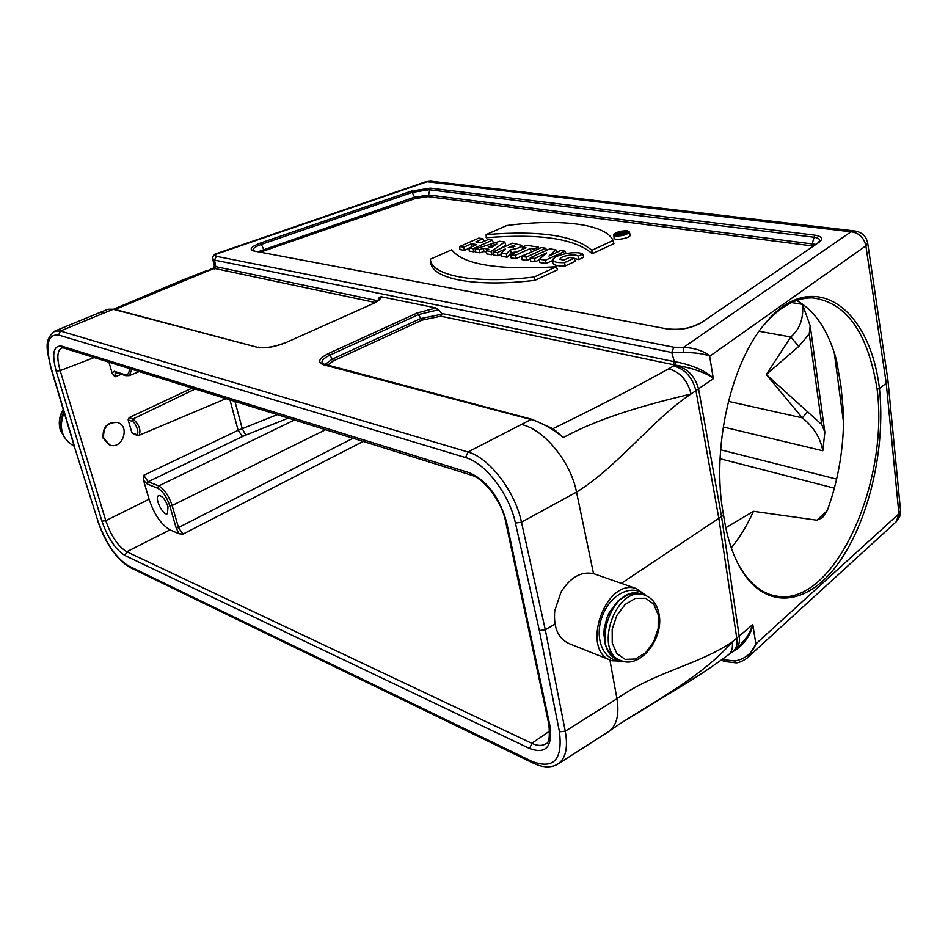 <?xml version="1.0" encoding="UTF-8"?>
<svg xmlns="http://www.w3.org/2000/svg" width="948" height="948" viewBox="0 0 948 948"><rect width="100%" height="100%" fill="white"/><g stroke="black" fill="none" stroke-linecap="round" stroke-linejoin="round"><path stroke-width="1.42" d="M108.131 309.226L99.694 312.579L105.003 312.603L60.447 331.03L467.98 452.018L531.01 419.502L323.576 364.779C317.059 362.255 318.753 358.474 328.683 353.426L417.239 312.959L436.068 307.958L438.675 309.723L441.507 313.421L674.36 361.674L671.729 352.478L214.556 260.096L215.717 266.637L377.79 300.741M381.084 296.736C381.084 298.869 378.382 301.168 373.014 303.656L372.623 303.692C384.011 297.115 377.6 299.722 379.484 298.952L379.224 297.53L381.084 296.736L436.068 307.958M373.014 303.656L285.988 342.572C274.79 347.063 265.191 348.627 257.169 347.264L113.262 309.297L105.003 312.603M379.224 297.53L378.003 300.267M257.169 347.264L114.151 309.214L108.238 309.226M722.364 659.204L723.573 659.654L723.585 658.315M50.789 367.694L73.861 445.039L97.845 520.725C105.738 542.979 115.905 558.005 128.347 565.814L532.124 761.434C553.668 769.575 562.78 759.692 559.45 731.797L539.353 630.527L545.29 629.78L565.269 731.204L616.947 698.723C619.471 714.401 616.816 725.279 608.96 731.346L608.083 731.939M552.257 428.567L552.803 428.721C594.787 408.304 633.406 388.336 668.648 368.819C680.036 371.924 687.501 380.302 691.056 393.965C653.362 418.684 618.215 466.345 576.526 492.107L521.471 522.17L545.29 629.78L554.959 624.092M608.971 731.358L619.613 723.988C657.248 699.636 702.717 675.924 732.235 641.938C696.839 665.65 656.265 671.089 616.947 698.723L609.872 659.879M621.343 583.352L723.561 515.167C711.047 450.49 730.304 363.274 765.285 323.292C812.211 265.855 869.802 306.465 879.448 388.656L886.226 383.158L887.897 379.958M593.519 573.635L576.526 492.107C570.649 461.486 543.891 429.397 521.613 424.538M738.788 564.996C749.418 583.731 762.334 594.159 777.526 596.28C833.873 605.843 889.283 483.859 877.113 389.178L879.448 388.656C885.906 449.079 868.522 522.502 837.357 564.629C806.404 606.756 763.863 610.844 739.523 566.608C731.927 552.755 726.606 535.608 723.561 515.167M619.613 723.988L675.888 689.634C700.323 674.964 714.804 664.821 728.254 654.938L728.254 654.938C731.69 652.236 733.017 647.911 732.235 641.938L752.795 624.542L755.864 643.917L898.917 513.792L900.529 510.427M748.019 657.142L748.019 657.142C748.446 657.497 739.535 663.505 735.565 662.794L734.854 661.005C744.962 659.097 751.977 653.456 755.888 644.083L748.019 657.142L896.251 521.744L898.917 513.792L886.226 383.158L865.88 245.828L709.673 356.258L713.311 378.679L691.056 393.965C655.412 402.616 604.516 415.188 563.408 437.49C551.641 428.235 540.834 422.239 531.01 419.502L532.195 419.371M425.842 181.743L430.593 181.198L425.842 181.743L214.935 254.135L212.518 257.086L212.565 258.46L214.556 260.096M855.215 231.028L851.02 231.786L427.11 181.743L214.722 254.668L216.322 256.316L673.838 347.241L683.626 347.335C695.026 348.046 703.689 350.914 709.625 355.938L709.637 356.057C703.475 353.675 694.801 352.514 683.603 352.561L683.626 347.335L851.02 231.786C858.995 232.829 863.948 237.521 865.88 245.828L867.657 242.949M709.637 356.057L713.192 377.991C704.068 372.078 691.341 367.753 675.023 365.016L440.808 316.217L441.507 313.421M552.625 428.804L563.408 437.49L554.343 429.894M582.783 254.088L578.173 256.221C576.135 253.697 561.252 255.308 559.913 259.183L563.42 260.262L569.511 257.441L574.192 258.176L575.199 261.304L565.221 265.95C558.111 266.246 553.988 265.345 552.862 263.26L552.554 260.025L553.442 258.614C559.142 253.377 578.15 250.959 582.783 254.088L583.731 257.24L578.659 259.598L574.263 258.401M565.02 259.515L563.266 260.25M539.554 259.716L535.158 261.755L530.465 260.996L530.252 257.773L549.828 248.85L555.824 249.762L556.618 252.393M552.601 260.51L546.072 263.508L539.791 262.501L539.519 259.254L546.605 252.891L534.565 258.46L535.158 261.755M530.323 258.804L526.804 260.404L521.969 259.622L521.755 256.422L541.284 247.558L545.764 248.234L546.475 250.391M531.828 251.848L515.783 258.626L511.019 257.856L510.794 254.68L525.998 247.807L522.277 247.238L522.419 249.431M498.02 255.759L493.363 255.012L493.126 251.86L512.489 243.186L521.625 245.283C520.665 247.499 516.933 248.933 510.439 249.573L511.209 252.761L507.109 257.228L501.385 256.304L501.089 253.128L505.296 249.016L497.427 252.547L498.02 255.759L501.208 254.325M522.384 248.933L521.554 249.822M517.584 251.611L511.209 252.761M469.011 248.281L464.378 250.331L459.922 249.608L459.673 246.527L478.835 238.09L482.97 238.718L483.883 241.42M482.97 238.718L475.849 241.858L481.074 242.664L488.208 239.512L492.391 240.14L493.398 243.103L492.154 243.66M475.315 251.149L473.751 251.848L469.236 251.113L468.999 248.021L476.749 244.584L471.535 243.766L472.08 246.646M556.322 266.755L534.234 276.982C474.308 284.317 431.174 275.643 430.38 259.183L451.758 249.774C463.051 264.611 497.913 270.275 556.322 266.755L557.531 269.825L534.956 280.3C474.794 287.659 431.506 278.842 430.759 262.24M592.216 253.72L613.913 243.66L613.036 240.496C605.997 223.918 560.078 218.443 506.718 225.553L486.146 234.618L486.206 237.747C539.886 233.35 575.223 238.671 592.216 253.72L591.813 250.319L613.036 240.496M613.818 234.891L614.079 237.96C613.64 241.219 631.072 238.055 630.183 235.033L630.147 234.903M486.502 251.931L483.93 251.528L479.878 252.832L475.375 252.109L475.197 249.004L499.75 241.266L504.763 242.024L505.711 244.999L500.769 248.447M493.268 253.673L491.728 254.739L486.68 253.934L486.407 250.793L488.777 249.206L483.385 248.352L483.93 251.528M486.146 234.618C539.519 230.257 574.737 235.483 591.813 250.319M534.234 276.982L534.956 280.3M627.173 230.814C620.359 230.791 615.904 232.106 613.806 234.76L615.951 235.993C623.014 235.993 627.481 234.63 629.342 231.928L627.173 230.814M617.255 235.388L625.822 233.931L627.671 232.319C623.464 230.708 619.435 231.442 615.596 234.512L617.255 235.388M492.391 240.14L473.159 248.684L473.751 251.848M473.159 248.684L468.999 248.021M471.535 243.766L463.785 247.191L464.378 250.331M463.785 247.191L459.673 246.527M483.385 248.352L479.321 249.668L479.878 252.832M479.321 249.668L475.197 249.004M504.763 242.024L491.064 251.528L491.728 254.739M491.064 251.528L486.407 250.793M496.811 243.968L488.22 246.788L491.609 247.321L496.811 243.968M510.439 249.573L506.374 253.969L507.109 257.228M506.374 253.969L501.089 253.128M497.427 252.547L493.126 251.86M512.856 245.627L508.223 247.701L515.048 246.267L512.856 245.627L513.188 247.44M522.277 247.238L526.531 245.319L538.476 247.132L538.962 248.613M538.476 247.132L534.198 249.063L534.482 250.651M534.198 249.063L530.418 248.483L530.999 251.73M530.418 248.483L515.191 255.379L515.783 258.626M515.191 255.379L510.794 254.68M545.764 248.234L526.211 257.133L526.804 260.404M526.211 257.133L521.755 256.422M555.824 249.762L552.542 252.82L552.909 254.123M552.542 252.82L548.951 256.055L560.73 250.509L565.15 251.173L565.92 253.543M565.15 251.173L545.479 260.202L546.072 263.508M545.479 260.202L539.519 259.254M534.565 258.46L530.252 257.773M578.173 256.221L578.659 259.598M574.192 258.176L564.558 262.632L565.221 265.95M564.558 262.632C557.625 262.904 553.62 262.039 552.554 260.025M617.385 234.251L622.267 231.999L624.945 232.568L621.485 233.587L621.011 234.749L620.158 234.63L620.561 233.279L617.385 234.251L617.432 235.4M621.485 233.587L621.841 235.14M620.158 234.63L620.217 235.377M618.215 234.369L618.404 235.459M620.822 233.161L623.748 232.675L620.822 233.161M622.552 232.367L622.694 233.208M101.946 521.163L105.785 520.63C111.094 536.047 118.085 546.427 126.736 551.76L125.077 555.575C115.573 549.639 107.859 538.168 101.946 521.163L56.216 371.261C51.583 353.628 53.444 345.262 61.798 346.15L469.248 472.697C487.047 480.553 499.513 497.131 506.635 522.419L549.852 725.398C552.743 746.763 546.001 754.466 529.636 748.505L125.077 555.575M143.527 480.281L143.729 475.292L148.149 481.703L158.683 485.957C164.3 489.097 168.78 495.603 172.121 505.497L178.485 527.574L182.964 534.115L179.089 533.795L176.138 527.894L169.775 505.829C166.765 496.93 162.736 491.064 157.676 488.244L147.153 483.966L143.527 480.281L149.073 499.229C154.24 514.503 161.219 524.706 170.024 529.837L126.736 551.76L531.804 743.303C537.516 745.957 542.197 746.088 545.847 743.682L545.894 743.647C549.022 743.422 550.018 737.011 548.856 724.414M136.631 435.251L131.938 432.869L135.801 434.279C140.375 436.258 136.382 422.535 132.009 421.244L128.134 419.869L131.938 432.869M128.134 419.869L129.153 417.594L133.004 418.969C139.143 424.503 141.193 429.942 139.119 435.274L225.991 398.646M192.148 388.088L129.153 417.594M125.634 375.633L115.253 372.327L114.933 376.866L112.101 372.979L114.21 371.249L124.698 374.59C127.79 375.361 129.343 373.346 129.366 368.523M108.937 362.148L112.101 372.979M109.245 444.813L103.154 438.189C102.42 427.216 107.112 421.943 117.232 422.381L117.777 422.571M179.089 533.795L170.024 529.837M168.009 506.753L167.464 513.65C163.174 516.482 153.813 497.167 158.707 495.579C162.155 495.614 165.26 499.335 168.009 506.753M124.816 367.101L121.071 365.94M143.729 475.292L238.126 430.321L277.254 414.632M796.427 300.587L798.417 301.523C815.825 311.951 828.481 331.397 836.42 359.861L840.935 385.777L843.601 413.956C843.886 447.42 838.506 479.439 827.474 510L822.473 517.644L816.868 520.179L753.459 511.304L725.789 527.74M759.123 331.279L790.81 336.99C799.911 329.098 803.809 318.208 802.482 304.32L810.208 325.851L809.236 333.874L798.749 346.458L766.28 374.507L790.81 336.99L798.749 346.458M824.843 432.288L822.793 450.774C820.435 437.869 813.609 426.896 802.304 417.867L766.28 374.507L821.75 424.562L824.843 432.288L810.208 325.851M807.886 411.373L802.304 417.867L728.408 401.348M131.902 369.305L129.26 375.621M63.457 347.975L61.762 347.916C57.153 350.535 56.631 358.107 60.162 370.621L105.785 520.63L149.073 499.229M212.636 258.721L214.426 266.068L215.717 266.637M713.192 377.991L713.311 378.679M673.838 347.241L671.729 352.478M674.36 361.674L675.948 361.863C692.087 365.027 704.494 370.36 713.169 377.849M752.795 624.542L752.902 625.265C749.631 637.222 742.936 646.003 732.816 651.608L735.601 649.344C738.753 646.311 739.973 642.08 739.262 636.665L721.582 516.767L698.64 389.273C695.003 375.74 686.98 367.753 674.585 365.324L675.948 361.863M755.888 644.083L752.902 625.265M723.573 659.654L725.007 661.562M113.807 309.131L181.258 280.584L205.609 271.033L207.683 271.021L115.111 309.475M375.1 302.471L213.3 268.154L211.997 268.604L213.513 268.805L207.683 271.021M739.547 645.789L747.711 635.99L752.878 625.147M673.151 364.826L674.372 361.709M214.639 268.9L215.729 266.672M216.322 256.316L214.544 260.048M731.299 547.849C739.76 537.528 747.143 525.346 753.459 511.304M877.113 389.178C867.93 332.843 846.446 302.412 812.673 297.885C796 297.589 779.777 306.607 764.005 324.951M595.522 574.334L593.543 573.635C581.183 571.146 570.341 577.296 561.015 592.085L554.734 610.761C553.288 627.991 558.348 639.047 569.914 643.941L610.026 659.938M622.717 661.183L612.124 660.768C579.702 652.295 604.871 577.427 636.369 588.601L646.714 595.96M644.735 595.178C632.849 583.067 610.239 594.052 602.217 616.401C593.804 638.596 603.817 661.858 620.691 660.472M103.676 438.391L109.885 445.062C122.493 449.802 130.551 425.96 117.516 422.488C107.527 422.097 102.917 427.406 103.676 438.391M64.109 412.356C58.385 427.726 61.762 439.031 74.24 446.259M99.552 312.639L54.842 331.089L60.447 331.03L58.634 335.035C47.673 333.957 45.16 344.93 51.109 367.942L74.205 445.37M559.45 731.797L565.269 731.204C568.184 747.605 565.731 758.53 557.91 763.993L608.095 731.951M728.254 654.938L732.816 651.608C736.264 648.906 737.603 644.581 736.833 638.62L718.892 518.734L696.01 391.003C692.478 377.363 685.013 369.009 673.625 365.928L674.585 365.324M465.563 457.576L467.98 452.018C489.085 457.552 515.131 491.348 521.471 522.17L515.428 523.071C509.467 494.346 485.246 462.825 465.563 457.576L58.634 335.035M253.578 250.936C248.838 249.3 251.196 246.646 260.653 242.972L411.527 191.058L430.392 188.178L814.711 235.151C822.117 236.348 823.551 238.742 819.001 242.333L701.07 322.853C691.151 328.328 680.178 330.425 668.127 329.146L253.578 250.936L668.127 329.146M887.932 380.184L867.704 243.198C866.282 236.253 861.993 232.177 854.823 230.98L430.949 181.234M438.675 309.723L418.72 314.487L330.141 355.026C323.849 358.036 321.182 360.797 322.154 363.297L322.403 363.665M324.749 364.707L332.013 359.268L420.521 318.623L441.875 314.203M440.808 316.217L421.99 320.151L417.239 312.959M421.99 320.151L333.483 360.868L328.683 353.426M285.988 342.572L372.339 303.952M258.129 347.158C265.487 348.437 274.659 346.909 285.621 342.584L285.36 342.844M108.202 309.226L114.27 309.249M323.576 364.779L324.678 364.696M701.07 322.853L819.001 242.333M818.017 242.617L819.665 241.1C820.127 239.109 818.077 237.806 813.526 237.19L429.373 189.778L412.475 192.349L261.553 244.335C255.403 246.575 252.571 248.589 253.045 250.367L254.277 250.841M258.413 251.623L414.288 197.267L429.017 195.039L815.47 244.347M812.957 246.065L811.63 245.84L814.711 235.151M811.63 245.84L428.01 196.639L430.392 188.178M428.01 196.639L415.236 198.559L411.527 191.058M415.236 198.559L264.338 250.758L260.653 242.972M264.338 250.758L261.032 252.121M539.353 630.527L515.428 523.071M532.124 761.434L533.499 763.259C543.192 767.785 551.333 768.034 557.91 763.993M128.347 565.814L129.627 567.295L533.274 763.152M54.842 331.089C42.624 340.794 47.791 351.412 50.765 367.634L51.109 367.942M97.845 520.725L73.885 445.11M94.184 357.55L60.162 370.621L56.216 371.261M229.961 399.878L238.126 430.321L242.487 436.53L148.149 481.703L147.153 483.966M121.356 374.27L114.933 376.866M234.962 401.442L242.214 428.567L245.757 435.096L242.487 436.53M816.868 520.179L827.189 510.735M834.37 488.173L720.065 458.714M363.179 441.413L182.964 534.115M529.636 748.505L531.804 743.303L549.745 730.991M195.146 389.024L133.004 418.969L132.009 421.244M791.58 302.566L802.482 304.32M723.194 426.979L822.793 450.774M720.599 449.802L836.622 479.096M843.578 422.737L834.24 352.573M821.75 424.562L809.236 333.874M157.676 488.244L158.683 485.957L294.437 419.988M325.626 429.717L172.121 505.497L169.775 505.829M176.138 527.894L178.485 527.574L353.012 438.249M288.358 418.092L245.757 435.096M139.119 435.274L136.749 435.286L135.801 434.279M125.74 375.669L124.698 374.59M115.241 372.327L114.21 371.249M61.798 346.15L63.646 348.034M505.639 521.625L548.821 724.236L549.852 725.398M469.248 472.697L471.322 475.138C484.061 478.527 501.753 501.374 505.616 521.471L506.635 522.419M683.603 352.561L671.717 352.407M723.573 659.701L734.854 661.005M215.22 266.435L213.513 268.805M205.609 271.033L212.494 269.173M333.483 360.868L327.226 365.359M668.648 368.819L673.625 365.928M620.087 660.199L618.689 659.654C589.158 651.975 612.135 583.613 640.812 593.827L642.625 594.467M618.689 659.654L611.744 655.447L606.72 648.29L605.108 643.834L603.852 633.714L604.243 628.299L607.028 617.492L609.517 612.029L618.404 600.475L629.531 593.993L640.812 593.827L644.142 594.989C652.058 597.667 657.011 603.971 659.002 613.913C664.192 637.779 640.955 668.316 621.983 660.957C592.429 653.279 615.453 584.786 644.142 594.989L646.05 595.664M658.244 614.956L658.196 628.346L653.693 641.808L645.588 652.734L635.433 659.014L625.194 659.37L616.887 653.634L612.23 642.91L612.183 629.294L616.781 615.56L625.099 604.504L635.421 598.342L645.659 598.271L653.788 604.22L658.244 614.956M63.931 411.74C61.039 417.393 60.245 423.199 61.513 429.16M63.326 409.714C59.463 416.326 58.515 423.14 60.494 430.167L64.5 437.549M896.251 521.744L899.688 516.719L900.553 510.747L887.944 380.409M322.439 363.688L532.065 419.336L551.12 427.88L555.955 430.961M700.062 323.114C690.819 328.174 680.439 330.141 668.933 328.992M629.342 231.928L630.183 235.033M522.301 247.57L521.625 245.283M624.945 232.568L625.372 234.132M129.426 567.188C116.083 558.751 105.441 543.168 97.526 520.452M139.178 371.58L129.189 375.645M125.752 375.681L129.248 375.609M471.085 475.067L63.67 348.034M214.438 266.08L213.3 268.154M210.397 269.185L211.997 268.604M739.594 645.742L735.601 649.344M555.694 430.771L554.734 430.155M724.77 661.491L721.096 660.116M735.565 662.794L725.03 661.574M212.613 256.612L214.935 254.135M777.526 596.28L773.769 595.593M764.147 324.761L765.273 323.351M738.729 564.889L739.511 566.572M593.543 573.635L636.369 588.601M64.618 437.763L60.305 429.989C58.314 422.891 59.297 416.042 63.243 409.441"/></g></svg>
